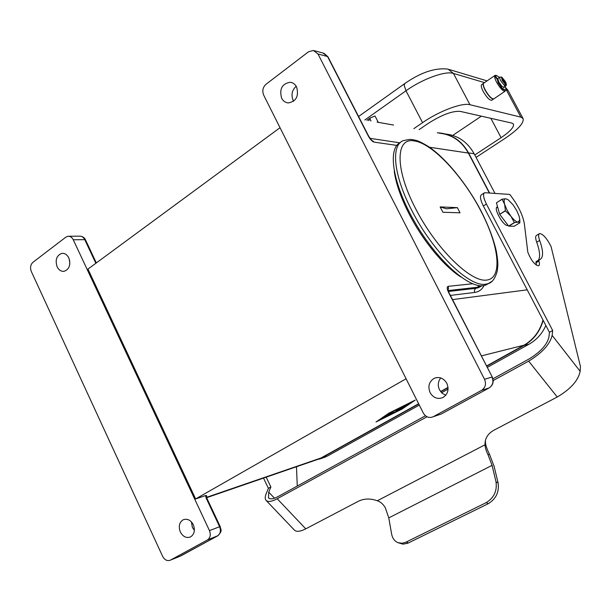 <?xml version="1.0" encoding="UTF-8"?>
<svg xmlns="http://www.w3.org/2000/svg" width="611" height="611" viewBox="0 0 611 611"><rect width="100%" height="100%" fill="white"/><g stroke="black" fill="none" stroke-linecap="round" stroke-linejoin="round"><path stroke-width="0.92" d="M505.335 210.703L499.706 214.331L505.442 210.894L504.648 204.364L507.092 210.23L510.857 216.157L505.442 210.894M519.732 219.097L519.885 222.763L518.136 222.137L519.762 219.784L519.182 216.401L516.761 210.635L513.072 204.822L508.069 199.713L505.832 198.766C504.06 198.789 503.663 200.66 504.648 204.364L502.082 199.178L505.832 198.766L508.069 199.713M68.822 257.941C70.937 264.869 69.341 269.336 64.033 271.33C61.092 271.551 58.778 270.016 57.098 266.74C54.99 259.759 56.624 255.299 62.009 253.351C64.896 253.183 67.164 254.718 68.822 257.941M194.39 530.363L192.404 527.446L191.358 521.832M180.337 531.982C183.025 536.786 186.439 538.421 190.579 536.893C194.42 534.251 195.329 530.195 193.313 524.734C190.655 519.999 187.279 518.342 183.193 519.778C179.267 522.39 178.313 526.461 180.337 531.982M293.639 101.227L293.143 100.364C290.958 94.827 291.982 90.13 296.213 86.273M296.595 86.968C295.121 84.203 292.997 82.638 290.24 82.264C282.053 83.654 279.189 88.969 281.633 98.203C283.16 101.052 285.36 102.633 288.232 102.946C296.266 101.403 299.054 96.08 296.595 86.968M440.745 377.926C437.972 381.485 437.56 385.457 439.515 389.864L442.15 393.247L445.778 395.233M430.098 392.629C427.647 386.251 429.075 381.455 434.375 378.232C439.53 376.483 443.678 378.171 446.824 383.296C449.245 389.513 447.924 394.271 442.853 397.57C437.575 399.541 433.329 397.891 430.098 392.629M460.854 276.974C444.174 266.533 422.598 240.451 408.904 213.506C400.77 197.46 395.882 183.361 394.24 171.21M488.869 283.344L485.73 285.093L483.11 285.681C467.827 287.934 436.307 259.507 414.602 221.785C392.743 184.102 387.183 148.42 400.342 142.554M457.364 207.648L460.045 212.811L442.891 212.246L440.126 206.908L457.364 207.648L446.488 208.817L440.126 206.908M206.426 495.72L205.51 495.574L206.258 498.301L206.869 498.225M206.258 498.301L219.586 526.667C221.121 530.76 220.449 533.838 217.562 535.9L180.856 555.903L170.438 560.134C167.299 561.326 164.703 560.066 162.633 556.354L31.344 271.574C29.939 267.763 30.474 264.662 32.948 262.287L65.858 237.144L68.088 236.243C70.288 236.151 72.006 237.328 73.259 239.764L209.451 530.6L220.174 526.537M170.438 560.134L207.419 539.948C210.329 537.871 211.001 534.747 209.451 530.6M280.029 127.699L87.969 269.084L195.635 498.943L205.51 495.574M317.98 53.989L484.523 379.294C486.402 383.998 485.432 387.672 481.598 390.337L433.161 416.771C429.098 418.359 425.806 417.099 423.27 412.99L263.708 95.194C262.027 90.917 262.791 87.281 265.999 84.272L308.608 51.729L313.374 50.438L317.98 53.989L327.542 56.525L368.441 136.245C370.327 139.591 372.244 141.553 374.199 142.142L396.829 145.403M489.274 192.893L468.362 153.056C461.626 141.08 451.926 134.458 439.271 133.19M486.577 365.966L523.887 345.238C533.472 339.701 539.849 331.284 542.996 320.004M195.635 498.943L406.094 378.767M313.917 460.732L320.951 458.006L418.627 403.734M440.562 391.544L448.023 387.389M388.802 413.189L415.22 400.09L401.908 409.149L376.002 421.995L388.802 413.189M69.601 260.248L69.822 263.99M393.553 125.056L377.506 122.2M377.124 122.131L377.514 121.856M514.332 222.58L510.857 216.157C513.828 219.968 516.249 221.961 518.136 222.137L514.332 222.58L508.65 226.07L499.76 214.423M519.885 222.763L514.263 226.215L508.772 226.169L514.447 222.679M502.082 199.178L496.438 202.806L502.066 199.27M499.661 214.232L496.438 202.806M387.107 415.037L393.301 413.128L388.451 415.633L390.941 414.212L385.549 416.61L388.222 415.06L386.366 415.633L383.502 417.252L387.107 415.037M407.361 404.971L401.847 407.018L407.361 404.971M389.314 413.028L377.483 421.162L401.412 409.301L413.685 400.953L389.276 412.952M399.426 408.163L405.322 406.368L403.81 407.209L398.158 408.935L389.467 413.151L399.426 408.163M395.844 411.577L396.302 410.875L400.358 409.065L395.729 410.485L397.242 409.637L403.298 407.797L395.684 412.005L387.466 414.525L395.844 411.577M396.02 411.31L397.226 410.462M418.734 403.955L321.058 458.219L312.221 461.32M543.171 320.332C539.964 331.574 533.579 339.945 524.009 345.467L486.7 366.195M448.046 387.664L440.714 391.743M437.339 132.847L439.317 132.931C452.041 134.206 461.794 140.866 468.568 152.918L489.564 192.916M445.725 134.023C458.097 135.466 467.568 142.042 474.144 153.751L494.948 193.32M545.867 325.48C542.14 333.713 536.527 339.96 529.011 344.214L487.295 367.356M448.069 389.123L441.585 392.72M419.306 405.085L327.618 455.959L320.592 458.685M496.002 75.436L495.116 75.344C494.123 76.031 494.62 78.338 496.621 82.271C500.035 88.106 502.822 91.115 504.992 91.291L505.511 90.245M495.116 75.344L483.851 83.096C482.82 83.799 483.293 86.113 485.271 90.031C488.67 95.835 491.473 98.806 493.68 98.944L504.992 91.291M483.622 83.241C482.644 83.997 483.133 86.304 485.081 90.161C488.479 95.965 491.282 98.936 493.497 99.066L493.757 98.89M493.497 99.066L491.626 100.334C489.403 100.212 486.593 97.241 483.202 91.444C481.224 87.533 480.758 85.219 481.796 84.501L483.584 83.272M497.919 79.904L498.759 82.729L500.959 85.815M497.262 78.926L498.332 82.6L500.638 85.998M497.201 78.88L498.141 82.729L500.447 86.128M501.249 77.024L502.204 77.582L505.832 84.356L505.419 86.021L504.739 85.815L505.152 84.15L501.524 77.36L499.943 77.017C499.386 77.406 499.668 78.704 500.799 80.912L504.739 85.815M499.477 77.337L496.185 75.329L495.697 76.421L497.331 78.735L497.789 78.643L498.897 82.21L501.906 86.357L503.747 87.19M495.949 75.489L495.223 76.749L496.942 78.926M501.906 86.357L500.898 85.815L501.845 87.931L505.442 90.275L505.931 89.137L505.175 86.22M419.146 129.608L427.837 123.651C441.554 114.883 452.346 110.79 460.22 111.378L511.85 123.086L513.408 124.01C514.325 126.92 510.223 131.48 501.096 137.674L474.785 154.965M481.361 116.166L452.751 135.413M497.805 79.422L497.163 78.857M504.228 86.861L504.044 87.694L503.502 87.312M503.754 87.182L503.754 87.564M500.898 85.815L500.424 86.143L501.364 88.251L505.205 90.436M499.943 77.017L497.789 78.643M505.106 85.425L505.641 85.899M368.448 120.588L370.144 119.382L370.006 118.06L375.009 115.991L378.087 121.956M413.83 128.661L422.575 122.643C439.103 111.072 462.237 102.411 469.974 104.725L520.855 117.136L523.016 118.465C524.314 122.758 518.304 129.41 504.992 138.422L476.053 157.386M370.144 119.382L370.999 121.039M486.219 502.639L405.589 542.339L401.893 543.255L397.83 542.606L402.893 544.149L407.789 543.24L488.319 503.663L486.219 502.639C494.001 497.82 497.262 490.885 496.01 481.842L492.069 465.361L488.044 454.798C486.066 450.719 485.065 447.382 485.05 444.77L485.027 443.021C485.47 437.529 488.441 433.252 493.925 430.205L557.247 397.013C570.628 389.108 578.266 380.546 580.152 371.312L580.45 366.562L551.076 246.561C546.83 238.229 542.988 233.898 539.559 233.57C538.253 234.219 538.291 236.503 539.666 240.436C543.507 251.312 543.538 257.727 539.757 259.675L539.039 259.851L538.948 261.034C539.727 263.753 539.597 265.342 538.581 265.808C534.701 264.953 531.112 260.408 527.82 252.183L524.353 223.817C522.741 214.667 517.884 204.876 509.765 194.435L484.66 192.694C482.743 193.954 483.332 197.743 486.425 204.051L552.672 330.52L552.153 335.393C549.938 344.367 542.11 352.944 528.668 361.139L493.192 380.554M538.917 259.942L536.007 261.638L536.397 265.182M497.591 206.908L497.255 206.976C493.085 207.862 503.151 225.994 507.565 225.535L508.146 225.406M266.297 500.608L294.219 529.905C296.205 532.074 300.047 531.715 305.752 528.851L358.436 501.234C364.125 498.477 370.411 498.324 377.293 500.768C380.348 501.669 383.013 503.968 385.274 507.649L388.772 517.884L391.628 534.029C392.461 538.276 394.523 541.132 397.83 542.606M427.013 416.771L277.218 498.752C271.528 501.746 267.771 502.242 265.938 500.233C264.899 498.828 264.998 496.59 266.251 493.52L268.405 488.319L263.517 478.092M266.19 477.168L270.872 486.952L268.725 492.145L268.473 497.835C270.039 499.546 273.247 499.118 278.097 496.56L425.47 415.77M297.267 486.05L296.472 466.743M270.872 486.952L268.405 488.319M488.319 503.663C496.086 498.859 499.34 491.939 498.087 482.911L494.139 466.453L489.411 454.08C487.089 449.421 485.76 445.587 485.424 442.57L485.447 440.302M377.293 500.768L485.05 444.77L485.424 442.57M484.66 192.694L481.613 194.634C479.681 195.91 480.261 199.698 483.339 205.991L549.442 332.308L548.907 337.188C546.99 344.818 540.338 352.104 528.943 359.054L492.932 378.797M539.169 233.807L536.634 235.334C535.32 235.983 535.343 238.275 536.718 242.208C539.88 251.052 540.43 257.071 538.36 260.255M549.442 332.308L552.672 330.52M491.886 281.388L488.181 283.641L485.569 284.214C469.332 287.437 432.634 251.854 411.669 210.184C393.308 174.891 390.681 144.494 403.665 140.522L410.18 139.354C415.625 140.148 417.344 139.904 428.151 146.357C445.587 157.859 467.01 184.087 481.14 211.146C488.464 225.551 493.535 238.939 496.353 251.297C498.423 263.532 497.889 265.395 497.27 270.94C495.307 278.295 492.275 282.526 488.181 283.641L485.73 285.093M415.587 208.595C394.599 168.476 395.569 136.879 414.487 140.981C432.703 143.509 463.085 176.419 480.918 211.07C499.179 245.767 502.968 278.31 486.646 280.082C470.669 282.481 436.055 248.7 415.587 208.595M481.247 286.162L478.337 287.743L475.694 288.339L474.38 290.141L474.632 292.448C478.917 291.875 482.041 289.576 483.996 285.551M448.077 290.584L477.527 287.254L475.694 288.339L448.398 291.47M327.985 56.861L322.982 53.012L314.482 50.736M368.845 136.497L368.441 136.245M372.504 140.706L374.199 142.142M472.624 283.764L448.222 286.33C446.801 286.834 446.893 288.82 448.497 292.287L492.267 377.04M447.916 289.981L448.505 288.774L448.222 286.33M207.419 539.948L217.867 535.725M170.477 560.111L181.139 555.75M206.503 495.422L206.862 498.171L220.174 526.499C220.487 529.493 223.183 530.661 217.569 535.9L179.985 556.254M68.829 236.243L79.621 236.167C81.805 236.075 83.508 237.236 84.746 239.642L85.555 240.031M73.259 239.764L84.746 239.642L95.858 263.28M484.523 379.294L491.992 377.063C493.848 381.692 492.886 385.32 489.098 387.939L489.274 387.84M481.987 285.757L477.527 287.254L478.825 285.551M481.598 390.337L489.098 387.939L441.478 413.891M481.331 286.169L482.087 285.749M433.252 416.717L439.309 414.686M450.383 295.419L474.632 292.448M452.53 299.604L527.209 289.828M370.006 138.353L399.854 142.814M429.449 147.236L468.362 153.056M481.407 355.877L523.887 345.238M206.549 497.354L320.951 458.006M397.295 411.172L397.066 410.707M474.144 153.751L468.568 152.918M529.011 344.214L524.009 345.467M327.618 455.959L321.058 458.219M422.575 122.643L405.979 90.787L404.146 85.128L404.91 83.463C420.864 72.373 435.185 67.592 447.871 69.104M495.223 76.749L495.697 76.421M502.204 77.582L505.16 81.324L505.832 84.356M505.152 84.15L502.181 80.392L501.524 77.36M501.364 88.251L501.845 87.931M364.866 119.955L405.979 90.787C422.3 79.002 445.465 70.624 453.438 73.427L448.069 69.15M366.844 120.306L369.93 118.122L366.844 120.306M505.916 88.931L508.192 90.741M469.974 104.725L453.438 73.427L484.546 82.615M501.096 137.674L490.832 118.32M520.855 117.136L505.931 89.198M535.916 262.822L538.948 261.034M277.218 498.752L305.752 528.851M268.725 492.145L274.476 498.202M408.392 542.958L406.193 542.056M492.069 465.361L388.772 517.884M488.044 454.798L489.411 454.08M498.087 482.911L496.01 481.842M557.247 397.013L528.668 361.139M552.153 335.393L580.152 371.312M536.718 242.208L539.666 240.436M483.339 205.991L486.425 204.051M507.97 225.176L507.413 225.528M291.699 82.577L290.24 82.264M437.01 377.522L434.375 378.232M323.929 53.256L327.939 56.777L368.807 136.429L371.923 140.622M447.603 290.149L447.909 289.156L448.795 292.325L492.252 377.025C494.108 381.623 493.054 385.258 489.106 387.939L441.302 413.991L433.161 416.771M96.332 262.929L85.502 239.871C84.539 237.74 82.798 236.503 80.278 236.159M206.655 497.675L319.079 458.953M62.009 253.351L62.956 253.328M519.877 220.869L519.762 219.784M496.544 207.732L497.637 207.053M325.755 456.906L319.186 459.167M487.066 80.881L449.161 69.494M404.543 83.722L358.588 116.502M501.814 77.162L505.236 81.378C506.634 83.997 506.718 85.54 505.496 85.998L503.601 87.289M497.331 78.735L496.858 79.063M505.442 90.275L504.969 90.596M505.61 87.457L508.016 90.405L523.016 118.465M485.409 440.821L485.027 443.021M538.955 259.904L536.007 261.638"/></g></svg>
